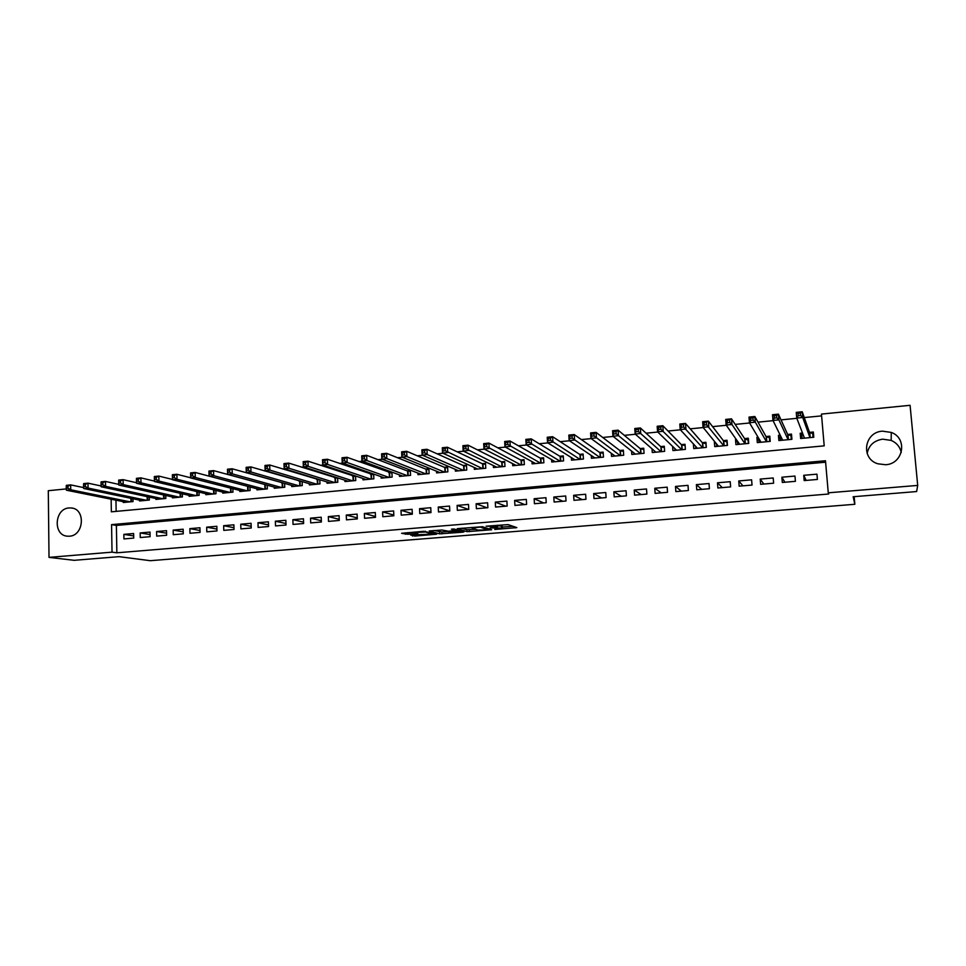 <?xml version="1.0" encoding="UTF-8"?>
<svg xmlns="http://www.w3.org/2000/svg" width="966" height="966" viewBox="0 0 966 966"><rect width="100%" height="100%" fill="white"/><g stroke="black" fill="none" stroke-linecap="round" stroke-linejoin="round"><path stroke-width="1.45" d="M494.737 529.465L516.834 527.617L508.128 524.61L486.164 526.192L497.683 526.53L490.052 527.955L502.32 528.064L494.737 529.465M69.069 507.947L71.339 507.971C85.817 508.889 84.042 535.659 69.431 536.202L67.439 536.19C52.804 535.49 54.398 508.599 69.069 507.947M867.154 453.452C868.832 445.302 874.013 440.544 882.695 439.168L891.171 440.411C896.69 442.851 900.034 446.884 901.242 452.547M882.477 431.162L891.28 432.43C907.931 438.262 903.415 464.006 885.581 464.731L877.816 463.789C860.38 458.633 864.208 432.056 882.477 431.162M410.647 535.007L414.837 536.058L436.584 534.21L423.76 531.3L401.615 533.317L407.724 534.27L417.819 533.353L415.863 532.483L425.463 532L432.43 534.126L410.647 535.007M111.138 499.217L111.356 511.823L824.203 445.857L821.45 414.088L910.081 405.309L917.7 485.415L916.637 491.549L853.171 496.741L854.838 504.288L150.31 560.691L119.011 556.658L74.165 560.316L49.012 557.37L48.3 490.704L66.304 488.917M917.7 485.415L828.26 492.817L825.483 460.758L111.561 524.623L112.032 552.154L49.012 557.37M825.604 462.207L116.391 525.432L116.862 552.806L828.695 494.012L828.26 492.817M116.862 552.806L112.032 552.154M467.049 531.65L491.67 529.754L482.42 526.712L457.256 528.656L467.049 531.65L466.952 529.766L475.236 529.296M462.666 531.529L462.702 532.194L439.615 533.86L429.278 531.058M462.702 532.194L463.946 531.892L453.935 528.982L451.412 529.187L455.638 530.406L455.602 529.465L455.662 530.515L448.417 531.203L441.921 530.02L429.242 530.95M282.398 482.759L281.529 482.843M300.329 481.044L299.037 481.165M318.418 479.317L316.679 479.474M336.663 477.566L334.465 477.784M355.053 475.815L352.409 476.069M373.588 474.04L370.485 474.342M381.099 476.685L381.159 478.134L392.136 477.107L391.918 472.289L388.718 472.591M399.417 474.886L399.489 476.407L410.55 475.357L410.333 470.527L407.097 470.84M417.892 473.062L417.964 474.656L429.121 473.606L428.892 468.752L425.632 469.065M436.511 471.215L436.596 472.905L447.85 471.843L447.608 466.964L444.324 467.278M455.288 469.355L455.384 471.13L466.735 470.056L466.481 465.165L463.161 465.479M474.234 467.459L474.33 469.331L485.777 468.256L485.512 463.342L482.167 463.668M493.324 465.54L493.433 467.532L504.976 466.445L504.699 461.507L501.33 461.833M512.584 463.595L512.705 465.709L524.345 464.61L524.055 459.659L520.662 459.985M532 461.615L532.133 463.873L543.87 462.762L543.58 457.787L540.151 458.125M551.586 459.611L551.731 462.026L563.564 460.903L563.263 455.916L559.809 456.242M571.329 457.558L571.498 460.154L583.428 459.031L583.114 454.02L579.636 454.346M591.252 455.457L591.433 458.27L603.472 457.135L603.146 452.1L599.632 452.438M611.333 453.308L611.538 456.375L623.686 455.228L623.348 450.168L619.798 450.506M631.595 451.098L631.812 454.455L644.068 453.296L643.718 448.224L640.144 448.562M652.014 448.804L652.279 452.523L664.632 451.351L664.282 446.256L660.672 446.606M672.614 446.413L672.916 450.567L685.389 449.395L685.015 444.275L681.368 444.626M693.383 443.901L693.733 448.598L706.315 447.415L705.929 442.271L702.258 442.633M714.526 441.45L716.518 444.143M714.345 441.474L714.743 446.618L727.434 445.423L727.036 440.255L723.329 440.617M736.225 439.385L735.524 439.445L737.613 442.404M735.524 439.445L735.923 444.614L748.735 443.406L748.324 438.226L744.581 438.576M758.117 437.284L756.897 437.405L758.902 440.738M756.897 437.405L757.308 442.597L770.228 441.377L769.805 436.173L766.026 436.535M780.214 435.183L778.451 435.34L780.395 439.24M778.451 435.34L778.874 440.556L791.915 439.325L791.48 434.096L787.676 434.459M804.183 480.585L817.405 479.45L816.946 474.161L803.736 475.308L804.183 480.585M782.315 482.457L795.416 481.334L794.97 476.069L781.88 477.204L782.315 482.457M760.64 484.316L773.621 483.205L773.198 477.965L760.218 479.088L760.64 484.316M739.159 486.164L752.031 485.065L751.608 479.836L738.761 480.947L739.159 486.164M717.871 487.987L730.622 486.9L730.224 481.696L717.484 482.795L717.871 487.987M696.764 489.798L709.406 488.711L709.02 483.531L696.389 484.63L696.764 489.798M675.85 491.597L688.384 490.523L688.009 485.355L675.488 486.441L675.85 491.597M655.117 493.372L667.542 492.31L667.18 487.166L654.767 488.253L655.117 493.372M634.565 495.135L646.882 494.073L646.52 488.965L634.227 490.028L634.565 495.135M614.195 496.886L626.403 495.836L626.053 490.74L613.857 491.803L614.195 496.886M593.993 498.613L606.093 497.575L605.767 492.503L593.679 493.554L593.993 498.613M573.973 500.328L585.964 499.301L585.65 494.254L573.659 495.292L573.973 500.328M554.122 502.03L566.016 501.016L565.702 495.981L553.82 497.019L554.122 502.03M534.44 503.721L546.225 502.706L545.935 497.695L534.15 498.722L534.44 503.721M514.926 505.399L526.615 504.397L526.325 499.398L514.636 500.412L514.926 505.399M495.57 507.053L507.162 506.063L506.884 501.088L495.304 502.103L495.57 507.053M476.383 508.696L487.878 507.718L487.613 502.767L476.129 503.769L476.383 508.696M457.353 510.338L468.752 509.36L468.498 504.421L457.111 505.411L457.353 510.338M438.492 511.956L449.794 510.978L449.54 506.075L438.25 507.053L438.492 511.956M419.775 513.55L430.981 512.596L430.751 507.705L419.546 508.684L419.775 513.55M401.216 515.144L412.337 514.19L412.108 509.324L400.999 510.29L401.216 515.144M382.814 516.725L393.838 515.784L393.633 510.929L382.608 511.883L382.814 516.725M364.568 518.295L375.496 517.353L375.291 512.523L364.363 513.465L364.568 518.295M346.468 519.841L357.311 518.911L357.118 514.105L346.275 515.047L346.468 519.841M328.512 521.386L339.271 520.457L339.078 515.663L328.331 516.605L328.512 521.386M310.702 522.908L321.376 521.99L321.195 517.221L310.533 518.15L310.702 522.908M293.036 524.429L303.614 523.524L303.457 518.766L292.879 519.684L293.036 524.429M275.515 525.927L286.008 525.033L285.851 520.288L275.358 521.205L275.515 525.927M258.127 527.424L268.548 526.53L268.391 521.809L257.982 522.715L258.127 527.424M240.884 528.897L251.22 528.016L251.075 523.306L240.751 524.212L240.884 528.897M223.786 530.37L234.026 529.489L233.893 524.804L223.653 525.697L223.786 530.37M206.809 531.819L216.976 530.95L216.855 526.289L206.688 527.17L206.809 531.819M189.976 533.268L200.059 532.399L199.95 527.75L189.867 528.631L189.976 533.268M173.276 534.693L183.274 533.836L183.166 529.211L173.168 530.08L173.276 534.693M156.697 536.118L166.623 535.273L166.526 530.66L156.601 531.517L156.697 536.118M140.251 537.531L150.104 536.685L150.008 532.085L140.167 532.942L140.251 537.531M133.622 533.51L123.853 534.367L123.938 538.931L133.719 538.086L133.622 533.51M821.607 415.875L804.28 417.578M796.829 418.314L781.035 419.884M773.09 420.657L758.008 422.154M749.58 422.987L735.198 424.4M726.299 425.281L712.594 426.634M703.248 427.552L690.219 428.844M680.414 429.81L668.037 431.029M657.798 432.043L646.073 433.203M635.399 434.253L624.314 435.352M613.205 436.451L602.748 437.477M591.228 438.612L581.375 439.59M569.457 440.762L560.208 441.679M547.879 442.899L539.233 443.744M526.506 445L518.44 445.797M505.339 447.089L497.84 447.838M484.352 449.166L477.421 449.854M463.571 451.219L457.184 451.846M442.971 453.247L437.127 453.827M422.565 455.264L417.252 455.795M402.327 457.268L397.545 457.739M382.282 459.236L378.008 459.659M362.419 461.205L358.652 461.579M342.725 463.149L339.464 463.475M323.212 465.069L320.434 465.346M303.867 466.989L301.573 467.206M284.704 468.872L282.869 469.053M265.698 470.756L264.334 470.889M246.861 472.615L245.944 472.7M115.956 500.195L116.149 511.376M802.505 433.046L800.198 433.263L800.645 438.504L813.795 437.26L813.348 432.007L809.508 432.382M373.661 474.065L373.866 478.822L362.975 479.861L362.926 478.472M355.56 475.984L355.754 480.537L344.947 481.563L344.898 480.235M337.617 477.88L337.786 482.239L327.076 483.254L327.027 481.974M319.806 479.74L319.963 483.918L309.337 484.932L309.289 483.7M302.141 481.575L302.273 485.596L291.732 486.586L291.696 485.415M284.608 483.386L284.741 487.25L274.284 488.241L274.247 487.106M267.22 485.174L267.341 488.893L256.968 489.871L256.932 488.784M249.977 486.936L250.085 490.523L239.797 491.501L239.761 490.438M232.866 488.687L232.963 492.141L222.76 493.107L222.723 492.092M215.889 490.402L215.973 493.747L205.855 494.701L205.818 493.723M199.044 492.105L199.129 495.341L189.07 496.295L189.058 495.341M182.333 493.795L182.405 496.922L172.431 497.864L172.419 496.935M165.754 495.461L165.814 498.492L155.924 499.422L155.9 498.528M149.295 497.104L149.356 500.038L139.539 500.968L139.527 500.098M132.97 498.734L133.018 501.583L123.286 502.501L123.274 501.668M854.838 504.288L854.161 496.657M82.315 487.335L83.631 487.202M99.45 485.632L101.116 485.463M116.391 525.432L111.561 524.623M800.198 433.263L802.106 438.081M803.736 475.308L806.139 480.416M781.88 477.204L784.887 482.239M760.218 479.088L763.828 484.051M738.761 480.947L742.939 485.838M717.484 482.795L722.242 487.613M696.389 484.63L701.714 489.376M675.488 486.441L681.356 491.114M654.767 488.253L661.191 492.853M634.227 490.028L641.183 494.568M613.857 491.803L621.343 496.27M593.679 493.554L601.673 497.961M573.659 495.292L582.172 499.627M553.82 497.019L562.828 501.282M534.15 498.722L543.641 502.936M514.636 500.412L524.623 504.566M495.304 502.103L505.749 506.184M476.129 503.769L487.033 507.79M457.111 505.411L468.474 509.384M438.25 507.053L449.782 510.857M419.546 508.684L430.969 512.258M400.999 510.29L412.313 513.658M382.608 511.883L393.814 515.071M364.363 513.465L375.46 516.484M346.275 515.047L357.263 517.897M328.331 516.605L339.223 519.31M310.533 518.15L321.328 520.722M292.879 519.684L303.565 522.123M275.358 521.205L285.96 523.524M257.982 522.715L268.5 524.924M240.751 524.212L251.172 526.325M223.653 525.697L233.977 527.714M206.688 527.17L216.927 529.102M189.867 528.631L200.01 530.479M173.168 530.08L183.238 531.843M156.601 531.517L166.587 533.208M140.167 532.942L150.068 534.572M123.853 534.367L133.67 535.925M502.235 526.494L502.32 528.064M497.647 525.685L502.211 526.168M502.272 527.098L512.837 526.241M461.7 528.197L466.952 529.766M487.697 529.899L480.44 527.11L471.988 527.967L477.723 530.056L487.697 529.899M447.946 531.517L441.836 532.012L441.933 533.872M433.963 530.467L441.836 532.012M450.289 532.375L459.828 531.892L455.167 530.938L447.958 531.614L450.289 532.375M813.722 436.451L812.696 433.432L809.593 432.635L802.227 411.77L802.71 417.493L796.733 418.085L804.473 438.141M813.034 437.332L812.696 433.432M802.13 438.359L801.804 434.471L802.843 433.915M798.194 415.694L796.733 418.085L796.25 412.373L802.227 411.77L800.403 413.17L798.001 413.4L798.194 415.694L800.597 415.452L800.403 413.17M809.955 437.622L802.71 417.493L800.597 415.452M796.25 412.373L798.001 413.4M791.746 437.26L790.961 435.509L787.785 434.724L778.427 414.148L778.898 419.848L772.969 420.427L782.677 440.206M791.287 439.385L790.961 435.509M780.492 440.411L780.721 436.221M774.37 418.061L772.969 420.427L772.51 414.74L778.427 414.148L776.555 415.549L774.189 415.778L774.37 418.061L776.749 417.819L776.555 415.549M788.099 439.687L778.898 419.848L776.749 417.819M772.51 414.74L774.189 415.778M769.999 438.612L769.419 437.562L766.171 436.789L754.857 416.503L755.303 422.166L749.447 422.746L761.063 442.247M769.733 441.426L769.419 437.562M759.035 442.428L758.841 438.516M750.787 420.403L749.447 422.746L749 417.095L754.857 416.503L752.949 417.892L750.606 418.133L750.787 420.403L753.13 420.162L752.949 417.892M766.449 441.728L755.303 422.166L753.13 420.162M749 417.095L750.606 418.133M748.481 440.218L744.75 438.83L731.503 418.846L731.95 424.485L726.142 425.052L739.654 444.263M748.384 443.442L748.07 439.59M737.77 444.445L737.517 441.233M727.422 422.722L726.142 425.052L725.707 419.425L731.503 418.846L727.253 420.464L727.422 422.722L729.753 422.492L729.572 420.222M744.991 443.756L731.95 424.485L729.753 422.492M725.707 419.425L727.253 420.464M727.157 441.933L723.51 440.858L708.392 421.152L708.815 426.767L703.067 427.334L718.438 446.268M727.205 445.447L726.915 441.607M716.687 446.437L716.494 443.889M704.286 425.016L703.067 427.334L702.644 421.719L708.392 421.152L704.129 422.77L704.286 425.016L706.593 424.786L706.424 422.54M723.715 445.773L706.593 424.786M702.644 421.719L704.129 422.77M706.037 443.72L702.463 442.863L685.498 423.434L685.908 429.025L680.209 429.592L697.392 448.26M706.218 447.427L705.941 443.611M695.798 448.405L695.653 446.364M681.38 427.286L680.209 429.592L679.81 424.014L685.498 423.434L681.223 425.052L681.38 427.286L683.662 427.057L683.493 424.823M702.644 447.765L683.662 427.057M679.81 424.014L681.223 425.052M675.089 450.361L674.968 448.695M658.691 429.544L660.949 429.315L660.792 427.081L658.534 427.31L658.691 429.544L657.568 431.826L657.182 426.272L662.821 425.704L663.207 431.271L657.568 431.826L676.55 450.228M685.111 445.58L681.598 444.867L662.821 425.704L660.792 427.081M681.742 449.733L660.949 429.315M657.182 426.272L658.534 427.31M654.562 452.305L654.465 450.941M636.208 431.766L638.454 431.548L638.297 429.327L636.063 429.556L635.157 434.036L634.771 428.506L640.361 427.95L640.736 433.493L635.157 434.036L655.878 452.185M664.367 447.524L660.925 446.835L640.361 427.95L638.297 429.327M661.022 451.69L638.454 431.548M634.771 428.506L636.063 429.556M634.203 454.225L634.131 453.114M613.953 433.975L616.163 433.758L616.018 431.548L613.808 431.766L612.939 436.234L612.577 430.727L618.107 430.172L618.469 435.69L612.939 436.234L635.387 454.117M643.803 449.444L640.422 448.792L618.107 430.172L616.018 431.548M640.494 453.634L616.163 433.758M612.577 430.727L613.808 431.766M614.026 456.133L613.965 455.228M591.892 436.161L594.09 435.944L593.957 433.746L591.76 433.963L590.938 438.407L590.588 432.925L596.07 432.382L596.42 437.864L590.938 438.407L615.076 456.037M623.42 451.364L620.1 450.736L596.07 432.382L593.957 433.746M620.136 455.554L594.09 435.944M590.588 432.925L591.76 433.963M594.018 458.029L593.969 457.292M570.049 438.335L572.222 438.117L572.089 435.932L569.916 436.149L569.143 440.556L568.817 435.098L574.239 434.555L574.577 440.025L569.143 440.556L594.935 457.944M603.219 453.259L599.946 452.656L574.239 434.555L572.089 435.932M599.958 457.461L572.222 438.117M568.817 435.098L569.916 436.149M548.41 440.484L550.56 440.267L550.439 438.093L548.277 438.298L547.553 442.694L547.239 437.26L552.612 436.717L552.938 442.162L547.553 442.694L574.975 459.828M583.186 455.131L579.974 454.563L552.612 436.717L550.439 438.093M579.95 459.357L550.56 440.267M547.239 437.26L548.277 438.298M526.965 442.609L529.102 442.392L528.982 440.23L526.844 440.436L526.168 444.807L525.854 439.397L531.179 438.866L531.493 444.275L526.168 444.807L555.172 461.7M563.335 457.003L560.171 456.459L531.179 438.866L528.982 440.23M560.111 461.229L529.102 442.392M525.854 439.397L526.844 440.436M505.725 444.722L507.838 444.505L507.718 442.343L505.604 442.561L504.976 446.896L504.675 441.51L509.951 440.991L510.253 446.377L504.976 446.896L535.55 463.547M543.641 458.85L540.525 458.331L509.951 440.991L507.718 442.343M540.441 463.088L507.838 444.505M504.675 441.51L505.604 442.561M484.678 446.811L486.779 446.594L486.659 444.445L484.57 444.662L483.978 448.973L483.688 443.611L488.917 443.092L489.207 448.453L483.978 448.973L516.086 465.395M524.115 460.685L521.06 460.202L488.917 443.092L486.659 444.445M520.94 464.936L486.779 446.594M483.688 443.611L484.57 444.662M463.825 448.876L465.902 448.671L465.793 446.534L463.716 446.739L463.173 451.025L462.895 445.688L468.075 445.169L468.353 450.518L463.173 451.025L496.79 467.218M504.759 462.509L501.752 462.038L468.075 445.169L465.793 446.534M501.608 466.759L465.902 448.671M462.895 445.688L463.716 446.739M443.165 450.929L445.229 450.724L445.121 448.586L443.068 448.792L442.549 453.066L442.295 447.753L447.427 447.234L447.693 452.559L442.549 453.066L477.663 469.017M485.56 464.32L482.602 463.873L447.427 447.234L445.121 448.586M482.432 468.57L445.229 450.724M442.295 447.753L443.068 448.792M422.697 452.957L424.738 452.752L424.629 450.627L422.589 450.832L422.13 455.083L421.876 449.794L426.96 449.287L427.214 454.575L422.13 455.083L458.681 470.816M466.53 466.119L463.62 465.684L426.96 449.287L424.629 450.627M463.414 470.37L427.214 454.575L424.738 452.752M421.876 449.794L422.589 450.832M402.411 454.974L404.428 454.769L404.331 452.656L402.315 452.861L401.88 457.075L401.639 451.81L406.686 451.303L406.928 456.58L401.88 457.075L439.868 472.591M447.656 467.894L444.795 467.484L406.686 451.303L404.331 452.656M444.565 472.145L406.928 456.58L404.428 454.769M401.639 451.81L402.315 452.861M382.295 456.966L384.299 456.761L384.214 454.66L382.21 454.865L381.824 459.055L381.594 453.815L386.593 453.32L386.823 458.572L381.824 459.055L421.212 474.354M428.94 469.657L426.127 469.259L386.593 453.32L384.214 454.66M425.861 473.92L386.823 458.572L384.299 456.761M381.594 453.815L382.21 454.865M362.371 458.947L364.363 458.741L364.267 456.652L362.286 456.846L361.936 461.024L361.719 455.807L366.669 455.312L366.887 460.54L361.936 461.024L402.701 476.105M410.369 471.408L407.604 471.034L366.669 455.312L364.267 456.652M407.314 475.67L366.887 460.54L364.363 458.741M361.719 455.807L362.286 456.846M342.628 460.903L344.596 460.71L344.512 458.621L342.544 458.814L342.23 462.968L342.024 457.775L346.939 457.28L347.144 462.485L342.23 462.968L384.347 477.832M391.955 473.147L346.939 457.28L344.512 458.621M388.924 477.409L347.144 462.485L344.596 460.71M342.024 457.775L342.544 458.814M323.055 462.847L325.011 462.654L324.926 460.577L322.982 460.77L322.704 464.9L322.511 459.719L327.377 459.236L327.571 464.417L322.704 464.9L366.15 479.559M373.697 474.874L327.377 459.236L324.926 460.577M370.69 479.124L327.571 464.417L325.011 462.654M322.511 459.719L322.982 460.77M303.662 464.767L305.594 464.574L305.51 462.509L303.578 462.702L303.348 466.807L303.167 461.651L307.985 461.168L308.166 466.337L303.348 466.807L348.098 481.261M355.585 476.588L307.985 461.168L305.51 462.509M352.59 480.839L308.166 466.337L305.594 464.574M303.167 461.651L303.578 462.702M284.427 466.675L286.347 466.481L286.274 464.429L284.354 464.622L284.161 468.703L283.98 463.571L288.762 463.1L288.943 468.232L284.161 468.703L330.191 482.952M337.629 478.291L288.762 463.1L286.274 464.429M334.647 482.529L288.943 468.232L286.347 466.481M283.98 463.571L284.354 464.622M265.372 468.57L267.268 468.377L267.208 466.324L265.3 466.518L265.143 470.587L264.974 465.467L269.707 464.996L269.876 470.116L265.143 470.587L312.429 484.63M319.806 479.969L269.707 464.996L267.208 466.324M316.848 484.22L269.876 470.116L267.268 468.377M264.974 465.467L265.3 466.518M246.475 470.442L248.359 470.261L248.298 468.22L246.415 468.401L246.282 472.446L246.137 467.351L250.822 466.892L250.979 471.988L246.282 472.446L294.811 486.296M302.141 481.648L250.822 466.892L248.298 468.22M299.194 485.886L250.979 471.988L248.359 470.261M246.137 467.351L246.415 468.401M227.747 472.302L229.618 472.12L229.558 470.08L227.698 470.273L227.59 474.294L227.457 469.222L232.106 468.764L232.251 473.835L227.59 474.294L277.327 487.951M284.137 483.254L232.106 468.764L229.558 470.08M281.686 487.54L232.251 473.835L229.618 472.12M227.457 469.222L227.698 470.273M209.187 474.149L211.035 473.956L210.974 471.939L209.127 472.12L209.067 476.129L208.934 471.07L213.546 470.611L213.679 475.67L209.067 476.129L259.987 489.593M265.904 484.811L213.546 470.611L210.974 471.939M264.31 489.182L213.679 475.67L211.035 473.956M208.934 471.07L209.127 472.12M190.773 475.972L192.608 475.791L192.56 473.775L190.725 473.956L190.7 477.941L190.568 472.905L195.144 472.446L195.277 477.482L190.7 477.941L242.792 491.211M247.743 486.345L195.144 472.446L192.56 473.775M247.079 490.813L195.277 477.482L192.608 475.791M190.568 472.905L190.725 473.956M172.528 477.784L174.351 477.602L174.303 475.598L172.479 475.779L172.491 479.74L172.371 474.729L176.911 474.27L177.019 479.293L172.491 479.74L225.73 492.829M190.688 477.796L176.911 474.27L174.303 475.598M229.98 492.418L177.019 479.293L174.351 477.602M172.371 474.729L172.479 475.779M154.439 479.571L156.238 479.402L156.202 477.397L154.403 477.578L154.427 481.515L154.331 476.528L158.822 476.081L158.931 481.08L154.427 481.515L208.801 494.423M172.479 479.45L158.822 476.081L156.202 477.397M213.015 494.024L158.931 481.08L156.238 479.402M154.331 476.528L154.403 477.578M136.496 481.358L138.283 481.177L138.247 479.184L136.46 479.365L136.532 483.29L136.435 478.327L140.891 477.88L140.988 482.843L136.532 483.29L192.005 496.017M154.415 481.092L140.891 477.88L138.247 479.184M196.183 495.618L140.988 482.843L138.283 481.177M136.435 478.327L136.46 479.365M118.685 481.14L118.721 483.121L120.484 482.94L120.448 480.959L118.685 481.14L118.685 480.09L123.105 479.655L123.201 484.606L118.782 485.041L175.341 497.587M136.52 482.734L123.105 479.655L120.448 480.959M179.495 497.2L123.201 484.606L120.484 482.94M118.782 485.041L118.721 483.121M101.056 482.891L101.08 484.872L102.843 484.703L102.807 482.722L101.056 482.891L101.092 481.853L105.475 481.418L105.56 486.345L101.176 486.779L158.798 499.144M118.758 484.377L105.475 481.418L102.807 482.722M162.928 498.758L105.56 486.345L102.843 484.703M101.176 486.779L101.08 484.872M83.571 484.642L83.595 486.61L85.334 486.429L85.31 484.461L83.571 484.642L83.656 483.592L88.003 483.157L88.075 488.072L83.716 488.506L142.4 500.702M101.14 485.995L88.003 483.157L85.31 484.461M146.494 500.316L88.075 488.072L85.334 486.429M83.716 488.506L83.595 486.61M66.231 486.369L66.256 488.325L67.982 488.156L67.958 486.2L66.231 486.369L66.352 485.33L70.663 484.896L70.723 489.786L66.412 490.209L126.123 502.235M83.656 487.613L70.663 484.896L67.958 486.2M130.181 501.849L70.723 489.786L67.982 488.156M66.412 490.209L66.256 488.325M501.475 525.915L501.583 527.822M497.623 525.263L497.683 526.53M496.874 525.323L496.935 526.277M515.458 527.146L515.494 527.931M490.342 529.235L490.378 529.96M469.247 529.779L469.343 531.662M488.555 528.656L488.603 529.682L488.555 528.656M439.518 532L439.615 533.86M459.816 531.614L459.768 530.672L459.78 531.614M457.461 530.008L457.51 530.95M432.309 532.966L432.345 533.836M425.426 531.24L425.463 532M416.575 532.93L416.612 533.546M407.652 532.616L407.724 534.27M405.297 532.809L405.37 534.258M435.34 533.787L435.364 534.403M414.776 534.669L414.837 536.058M412.458 534.862L412.518 536.058M809.798 432.744L810.208 437.598M809.593 432.635L810.015 437.622M788.002 434.821L788.401 439.663M787.785 434.724L788.196 439.675M766.388 436.886L766.787 441.704M766.171 436.789L766.569 441.728M744.979 438.926L745.354 443.732M744.75 438.83L745.136 443.744M723.751 440.955L724.114 445.737M723.51 440.858L723.884 445.761M702.717 442.971L703.067 447.717M702.463 442.863L702.825 447.741M681.863 444.952L682.201 449.697M681.598 444.867L681.96 449.721M661.191 446.932L661.517 451.653M660.925 446.835L661.263 451.677M640.7 448.888L641.013 453.585M640.422 448.792L640.748 453.609M620.377 450.832L620.691 455.505M620.1 450.736L620.413 455.529M600.236 452.752L600.538 457.413M599.946 452.656L600.26 457.437M580.276 454.66L580.566 459.297M579.974 454.563L580.264 459.321M560.473 456.544L560.751 461.168M560.171 456.459L560.449 461.193M540.851 458.427L541.117 463.028M540.525 458.331L540.803 463.052M521.386 460.287L521.64 464.863M521.06 460.202L521.326 464.9M502.091 462.122L502.332 466.687M501.752 462.038L502.006 466.723M482.952 463.958L483.193 468.498M482.602 463.873L482.855 468.534M463.97 465.769L464.199 470.297M463.62 465.684L463.861 470.321M445.157 467.568L445.374 472.072M444.795 467.484L445.024 472.108M426.489 469.343L426.706 473.835M426.127 469.259L426.344 473.871M407.978 471.106L408.183 475.586M407.604 471.034L407.821 475.622M389.624 472.869L389.817 477.325M389.25 472.785L389.443 477.361M371.415 474.608L371.596 479.039M371.029 474.523L371.222 479.076M353.351 476.323L353.532 480.754M352.964 476.25L353.145 480.79M335.444 478.037L335.613 482.445M335.045 477.965L335.226 482.481M317.681 479.74L317.838 484.123M317.271 479.667L317.44 484.159M300.052 481.418L300.209 485.789M299.641 481.346L299.798 485.826M282.567 483.085L282.712 487.444M282.157 483.012L282.301 487.48M265.227 484.739L265.36 489.086M264.805 484.678L264.95 489.122M248.02 486.429L248.153 490.704M247.598 486.321L247.731 490.752M230.959 488.204L231.079 492.322M230.524 488.084L230.645 492.358M214.029 489.955L214.138 493.916M213.583 489.847L213.691 493.964M197.233 491.682L197.33 495.51M196.786 491.573L196.883 495.546M180.557 493.385L180.654 497.079M180.111 493.288L180.195 497.128M164.027 495.075L164.099 498.649M163.568 494.978L163.652 498.697M147.617 496.753L147.689 500.195M147.146 496.645L147.23 500.243M131.328 498.396L131.4 501.74M130.869 498.299L130.929 501.789M71.339 507.971L72.655 508.213M891.28 432.43L891.171 440.411M471.951 527.364L471.988 527.967M432.37 532.99L432.418 533.86"/></g></svg>
